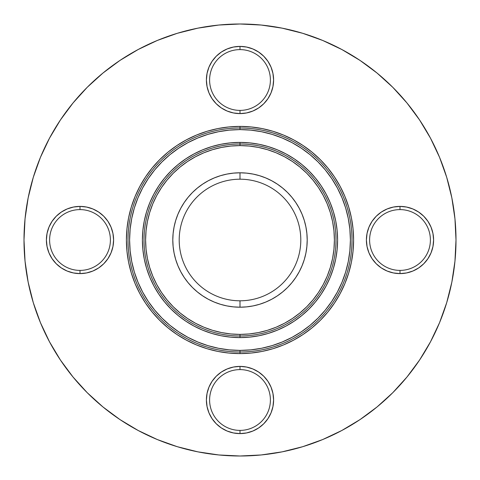 <?xml version="1.0" encoding="UTF-8"?>
<svg xmlns="http://www.w3.org/2000/svg" width="480" height="480" viewBox="0 0 480 480"><rect width="100%" height="100%" fill="white"/><g stroke="black" fill="none" stroke-linecap="round" stroke-linejoin="round"><path stroke-width="0.72" d="M240 127.998L240 129.6A110.4 110.4 0 0 1 350.4 240A110.4 110.4 0 0 1 240 350.4L240 352.002A112.002 112.002 0 0 0 352.002 240A112.002 112.002 0 0 0 240 127.998A112.002 112.002 0 0 0 127.998 240A112.002 112.002 0 0 0 240 352.002L240 353.598A113.598 113.598 0 0 1 126.402 240A113.598 113.598 0 0 1 240 126.402L240 127.998L240 126.402L251.136 126.948L262.164 128.58L272.976 131.292L283.47 135.048L293.55 139.812L303.114 145.548L312.066 152.184L320.328 159.672L327.816 167.934L334.452 176.886L340.188 186.45L344.952 196.53L348.708 207.024L351.42 217.836L353.052 228.864L353.598 240L353.052 251.136L351.42 262.164L348.708 272.976L344.952 283.47L340.188 293.55L334.452 303.114L327.816 312.066L320.328 320.328L312.066 327.816L303.114 334.452L293.55 340.188L283.47 344.952L272.976 348.708L262.164 351.42L251.136 353.052L240 353.598L228.864 353.052L217.836 351.42L207.024 348.708L196.53 344.952L186.45 340.188L176.886 334.452L167.934 327.816L159.672 320.328L152.184 312.066L145.548 303.114L139.812 293.55L135.048 283.47L131.292 272.976L128.58 262.164L126.948 251.136L126.402 240L126.948 228.864L128.58 217.836L131.292 207.024L135.048 196.53L139.812 186.45L145.548 176.886L152.184 167.934L159.672 159.672L167.934 152.184L176.886 145.548L186.45 139.812L196.53 135.048L207.024 131.292L217.836 128.58L228.864 126.948L240 126.402A113.598 113.598 0 0 1 353.598 240A113.598 113.598 0 0 1 240 353.598L240 352.002A112.002 112.002 0 0 0 352.002 240A112.002 112.002 0 0 0 240 127.998A112.002 112.002 0 0 0 127.998 240A112.002 112.002 0 0 0 240 352.002L240 350.4L250.824 349.866L261.54 348.276L272.046 345.648L282.246 341.994L292.044 337.362L301.332 331.794L310.038 325.338L318.066 318.066L325.338 310.038L331.794 301.332L337.362 292.044L341.994 282.246L345.648 272.046L348.276 261.54L349.866 250.824L350.4 240L349.866 229.176L348.276 218.46L345.648 207.954L341.994 197.754L337.362 187.956L331.794 178.668L325.338 169.962L318.066 161.934L310.038 154.662L301.332 148.206L292.044 142.638L282.246 138.006L272.046 134.352L261.54 131.724L250.824 130.134L240 129.6L229.176 130.134L218.46 131.724L207.954 134.352L197.754 138.006L187.956 142.638L178.668 148.206L169.962 154.662L161.934 161.934L154.662 169.962L148.206 178.668L142.638 187.956L138.006 197.754L134.352 207.954L131.724 218.46L130.134 229.176L129.6 240L130.134 250.824L131.724 261.54L134.352 272.046L138.006 282.246L142.638 292.044L148.206 301.332L154.662 310.038L161.934 318.066L169.962 325.338L178.668 331.794L187.956 337.362L197.754 341.994L207.954 345.648L218.46 348.276L229.176 349.866L240 350.4A110.4 110.4 0 0 1 129.6 240A110.4 110.4 0 0 1 240 129.6L240 127.998M240 144L240 145.602A94.398 94.398 0 0 1 334.398 240A94.398 94.398 0 0 1 240 334.398L240 336A96 96 0 0 0 336 240A96 96 0 0 0 240 144A96 96 0 0 0 144 240A96 96 0 0 0 240 336L240 337.602A97.602 97.602 0 0 1 142.398 240A97.602 97.602 0 0 1 240 142.398L240 144L240 142.398L249.564 142.872L259.038 144.276L268.332 146.604L277.35 149.832L286.008 153.924L294.222 158.85L301.914 164.556L309.012 170.988L315.444 178.086L321.15 185.778L326.076 193.992L330.168 202.65L333.396 211.668L335.724 220.962L337.128 230.436L337.602 240L337.128 249.564L335.724 259.038L333.396 268.332L330.168 277.35L326.076 286.008L321.15 294.222L315.444 301.914L309.012 309.012L301.914 315.444L294.222 321.15L286.008 326.076L277.35 330.168L268.332 333.396L259.038 335.724L249.564 337.128L240 337.602L230.436 337.128L220.962 335.724L211.668 333.396L202.65 330.168L193.992 326.076L185.778 321.15L178.086 315.444L170.988 309.012L164.556 301.914L158.85 294.222L153.924 286.008L149.832 277.35L146.604 268.332L144.276 259.038L142.872 249.564L142.398 240L142.872 230.436L144.276 220.962L146.604 211.668L149.832 202.65L153.924 193.992L158.85 185.778L164.556 178.086L170.988 170.988L178.086 164.556L185.778 158.85L193.992 153.924L202.65 149.832L211.668 146.604L220.962 144.276L230.436 142.872L240 142.398A97.602 97.602 0 0 1 337.602 240A97.602 97.602 0 0 1 240 337.602L240 336A96 96 0 0 0 336 240A96 96 0 0 0 240 144A96 96 0 0 0 144 240A96 96 0 0 0 240 336L240 334.398L249.252 333.948L258.414 332.586L267.402 330.336L276.126 327.216L284.502 323.256L292.446 318.492L299.886 312.972L306.75 306.75L312.972 299.886L318.492 292.446L323.256 284.502L327.216 276.126L330.336 267.402L332.586 258.414L333.948 249.252L334.398 240L333.948 230.748L332.586 221.586L330.336 212.598L327.216 203.874L323.256 195.498L318.492 187.554L312.972 180.114L306.75 173.25L299.886 167.028L292.446 161.508L284.502 156.744L276.126 152.784L267.402 149.664L258.414 147.414L249.252 146.052L240 145.602L230.748 146.052L221.586 147.414L212.598 149.664L203.874 152.784L195.498 156.744L187.554 161.508L180.114 167.028L173.25 173.25L167.028 180.114L161.508 187.554L156.744 195.498L152.784 203.874L149.664 212.598L147.414 221.586L146.052 230.748L145.602 240L146.052 249.252L147.414 258.414L149.664 267.402L152.784 276.126L156.744 284.502L161.508 292.446L167.028 299.886L173.25 306.75L180.114 312.972L187.554 318.492L195.498 323.256L203.874 327.216L212.598 330.336L221.586 332.586L230.748 333.948L240 334.398A94.398 94.398 0 0 1 145.602 240A94.398 94.398 0 0 1 240 145.602L240 144M240 179.202A60.798 60.798 0 0 0 179.202 240A60.798 60.798 0 0 0 240 300.798L240 307.2A67.2 67.2 0 0 1 172.8 240A67.2 67.2 0 0 1 240 172.8L240 179.202A60.798 60.798 0 0 1 300.798 240A60.798 60.798 0 0 1 240 300.798A60.798 60.798 0 0 1 179.202 240A60.798 60.798 0 0 1 240 179.202L240 172.8L246.588 173.124L253.11 174.09L259.506 175.692L265.716 177.918L271.68 180.732L277.332 184.128L282.63 188.052L287.52 192.48L291.948 197.37L295.872 202.668L299.268 208.32L302.082 214.284L304.308 220.494L305.91 226.89L306.876 233.412L307.2 240L306.876 246.588L305.91 253.11L304.308 259.506L302.082 265.716L299.268 271.68L295.872 277.332L291.948 282.63L287.52 287.52L282.63 291.948L277.332 295.872L271.68 299.268L265.716 302.082L259.506 304.308L253.11 305.91L246.588 306.876L240 307.2L233.412 306.876L226.89 305.91L220.494 304.308L214.284 302.082L208.32 299.268L202.668 295.872L197.37 291.948L192.48 287.52L188.052 282.63L184.128 277.332L180.732 271.68L177.918 265.716L175.692 259.506L174.09 253.11L173.124 246.588L172.8 240L173.124 233.412L174.09 226.89L175.692 220.494L177.918 214.284L180.732 208.32L184.128 202.668L188.052 197.37L192.48 192.48L197.37 188.052L202.668 184.128L208.32 180.732L214.284 177.918L220.494 175.692L226.89 174.09L233.412 173.124L240 172.8A67.2 67.2 0 0 1 307.2 240A67.2 67.2 0 0 1 240 307.2L240 300.798A60.798 60.798 0 0 0 300.798 240A60.798 60.798 0 0 0 240 179.202M79.998 209.598A30.402 30.402 0 0 0 49.602 240A30.402 30.402 0 0 0 79.998 270.402L79.998 273.6A33.6 33.6 0 0 1 46.398 240A33.6 33.6 0 0 1 79.998 206.4L79.998 209.598A30.402 30.402 0 0 1 110.4 240A30.402 30.402 0 0 1 79.998 270.402A30.402 30.402 0 0 1 49.602 240A30.402 30.402 0 0 1 79.998 209.598L79.998 206.4L86.556 207.048L92.856 208.956L98.67 212.064L103.758 216.24L107.94 221.334L111.042 227.142L112.956 233.442L113.598 240L112.956 246.558L111.042 252.858L107.94 258.666L103.758 263.76L98.67 267.936L92.856 271.044L86.556 272.952L79.998 273.6L73.446 272.952L67.14 271.044L61.332 267.936L56.244 263.76L52.062 258.666L48.96 252.858L47.046 246.558L46.398 240L47.046 233.442L48.96 227.142L52.062 221.334L56.244 216.24L61.332 212.064L67.14 208.956L73.446 207.048L79.998 206.4A33.6 33.6 0 0 1 113.598 240A33.6 33.6 0 0 1 79.998 273.6L79.998 270.402A30.402 30.402 0 0 0 110.4 240A30.402 30.402 0 0 0 79.998 209.598M240 49.602A30.402 30.402 0 0 0 209.598 79.998A30.402 30.402 0 0 0 240 110.4L240 113.598A33.6 33.6 0 0 1 206.4 79.998A33.6 33.6 0 0 1 240 46.398L240 49.602A30.402 30.402 0 0 1 270.402 79.998A30.402 30.402 0 0 1 240 110.4A30.402 30.402 0 0 1 209.598 79.998A30.402 30.402 0 0 1 240 49.602L240 46.398L246.558 47.046L252.858 48.96L258.666 52.062L263.76 56.244L267.936 61.332L271.044 67.14L272.952 73.446L273.6 79.998L272.952 86.556L271.044 92.856L267.936 98.67L263.76 103.758L258.666 107.94L252.858 111.042L246.558 112.956L240 113.598L233.442 112.956L227.142 111.042L221.334 107.94L216.24 103.758L212.064 98.67L208.956 92.856L207.048 86.556L206.4 79.998L207.048 73.446L208.956 67.14L212.064 61.332L216.24 56.244L221.334 52.062L227.142 48.96L233.442 47.046L240 46.398A33.6 33.6 0 0 1 273.6 79.998A33.6 33.6 0 0 1 240 113.598L240 110.4A30.402 30.402 0 0 0 270.402 79.998A30.402 30.402 0 0 0 240 49.602M400.002 209.598A30.402 30.402 0 0 0 369.6 240A30.402 30.402 0 0 0 400.002 270.402L400.002 273.6A33.6 33.6 0 0 1 366.402 240A33.6 33.6 0 0 1 400.002 206.4L400.002 209.598A30.402 30.402 0 0 1 430.398 240A30.402 30.402 0 0 1 400.002 270.402A30.402 30.402 0 0 1 369.6 240A30.402 30.402 0 0 1 400.002 209.598L400.002 206.4L406.554 207.048L412.86 208.956L418.668 212.064L423.756 216.24L427.938 221.334L431.04 227.142L432.954 233.442L433.602 240L432.954 246.558L431.04 252.858L427.938 258.666L423.756 263.76L418.668 267.936L412.86 271.044L406.554 272.952L400.002 273.6L393.444 272.952L387.144 271.044L381.33 267.936L376.242 263.76L372.06 258.666L368.958 252.858L367.044 246.558L366.402 240L367.044 233.442L368.958 227.142L372.06 221.334L376.242 216.24L381.33 212.064L387.144 208.956L393.444 207.048L400.002 206.4A33.6 33.6 0 0 1 433.602 240A33.6 33.6 0 0 1 400.002 273.6L400.002 270.402A30.402 30.402 0 0 0 430.398 240A30.402 30.402 0 0 0 400.002 209.598M240 369.6A30.402 30.402 0 0 0 209.598 400.002A30.402 30.402 0 0 0 240 430.398L240 433.602A33.6 33.6 0 0 1 206.4 400.002A33.6 33.6 0 0 1 240 366.402L240 369.6A30.402 30.402 0 0 1 270.402 400.002A30.402 30.402 0 0 1 240 430.398A30.402 30.402 0 0 1 209.598 400.002A30.402 30.402 0 0 1 240 369.6L240 366.402L246.558 367.044L252.858 368.958L258.666 372.06L263.76 376.242L267.936 381.33L271.044 387.144L272.952 393.444L273.6 400.002L272.952 406.554L271.044 412.86L267.936 418.668L263.76 423.756L258.666 427.938L252.858 431.04L246.558 432.954L240 433.602L233.442 432.954L227.142 431.04L221.334 427.938L216.24 423.756L212.064 418.668L208.956 412.86L207.048 406.554L206.4 400.002L207.048 393.444L208.956 387.144L212.064 381.33L216.24 376.242L221.334 372.06L227.142 368.958L233.442 367.044L240 366.402A33.6 33.6 0 0 1 273.6 400.002A33.6 33.6 0 0 1 240 433.602L240 430.398A30.402 30.402 0 0 0 270.402 400.002A30.402 30.402 0 0 0 240 369.6M240 24A216 216 0 0 1 456 240A216 216 0 0 1 240 456L261.174 454.962L282.138 451.848L302.7 446.7L322.662 439.56L341.82 430.494L360.006 419.598L377.028 406.968L392.736 392.736L406.968 377.028L419.598 360.006L430.494 341.82L439.56 322.662L446.7 302.7L451.848 282.138L454.962 261.174L456 240L454.962 218.826L451.848 197.862L446.7 177.3L439.56 157.338L430.494 138.18L419.598 119.994L406.968 102.972L392.736 87.264L377.028 73.032L360.006 60.402L341.82 49.506L322.662 40.44L302.7 33.3L282.138 28.152L261.174 25.038L240 24L218.826 25.038L197.862 28.152L177.3 33.3L157.338 40.44L138.18 49.506L119.994 60.402L102.972 73.032L87.264 87.264L73.032 102.972L60.402 119.994L49.506 138.18L40.44 157.338L33.3 177.3L28.152 197.862L25.038 218.826L24 240L25.038 261.174L28.152 282.138L33.3 302.7L40.44 322.662L49.506 341.82L60.402 360.006L73.032 377.028L87.264 392.736L102.972 406.968L119.994 419.598L138.18 430.494L157.338 439.56L177.3 446.7L197.862 451.848L218.826 454.962L240 456A216 216 0 0 1 24 240A216 216 0 0 1 240 24M302.7 446.7L322.662 439.56M419.598 360.006L430.494 341.82M446.7 177.3L439.56 157.338M406.968 102.972L392.736 87.264M360.006 60.402L341.82 49.506M177.3 33.3L157.338 40.44M60.402 119.994L49.506 138.18M33.3 302.7L40.44 322.662M119.994 419.598L138.18 430.494"/></g></svg>
